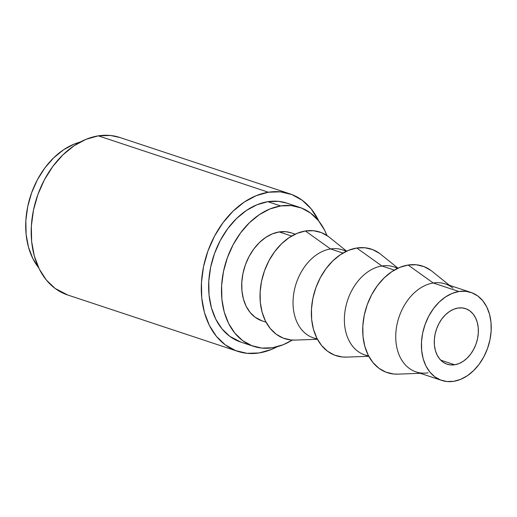 <?xml version="1.0" encoding="UTF-8"?>
<svg xmlns="http://www.w3.org/2000/svg" width="517" height="517" viewBox="0 0 517 517"><rect width="100%" height="100%" fill="white"/><g stroke="black" fill="none" stroke-linecap="round" stroke-linejoin="round"><path stroke-width="0.78" d="M454.689 364.776A29.282 21.113 -71.7 0 1 447.115 364.207A29.282 21.113 -71.7 0 1 434.971 334.809A29.282 21.113 -71.7 0 1 457.959 308.054L453.635 309.276L449.415 311.544L445.467 314.763L441.925 318.821L438.946 323.552L436.632 328.773L435.068 334.292L434.332 339.895L434.435 345.362L435.379 350.481L437.13 355.063L439.618 358.927L442.746 361.932L446.397 363.949L450.43 364.912L454.689 364.776L459.012 363.554L463.232 361.286L467.187 358.061L470.722 354.009L473.701 349.279L476.021 344.057L477.579 338.538L478.322 332.935L478.219 327.468L477.269 322.349L475.524 317.768L473.036 313.897L469.901 310.898L466.25 308.882L462.217 307.919L457.959 308.054A29.282 21.113 -71.7 0 1 465.539 308.623A29.282 21.113 -71.7 0 1 477.682 338.021A29.282 21.113 -71.7 0 1 454.689 364.776L440.697 360.136L454.689 364.776M470.909 292.409L445.234 283.904A46.356 33.424 108.3 0 0 433.24 282.999L458.915 291.51A46.356 33.424 -71.7 0 1 470.909 292.409A46.356 33.424 -71.7 0 1 490.135 338.958A46.356 33.424 -71.7 0 1 453.732 381.32A46.356 33.424 -71.7 0 1 441.738 380.415A46.356 33.424 -71.7 0 1 422.512 333.872A46.356 33.424 -71.7 0 1 458.915 291.51L433.24 282.999A46.356 33.424 -71.7 0 1 452.989 288.15M449.435 285.294L432.018 271.276A56.12 40.462 108.3 0 0 408.113 265.034L433.24 282.999L408.113 265.034L399.828 267.379L391.737 271.722L384.163 277.9L377.384 285.668L371.665 294.735L367.225 304.752L364.239 315.331L362.818 326.065L363.018 336.541L364.828 346.358L368.182 355.14L372.951 362.546L378.948 368.298L385.947 372.169L393.676 374.011L398.122 374.134M397.916 268.213L393.889 266.882A46.356 33.424 108.3 0 0 381.889 265.977L394.329 270.1L381.889 265.977A46.356 33.424 -71.7 0 1 397.502 268.413M397.98 268.187L380.667 254.254A56.12 40.462 108.3 0 0 356.762 248.011L381.889 265.977L356.762 248.011L348.477 250.357L340.393 254.7L332.812 260.878L326.033 268.653L320.314 277.719L315.881 287.73L312.895 298.309L311.473 309.043L311.667 319.519L313.476 329.335L316.831 338.118L321.6 345.524L327.597 351.276L334.596 355.147L342.332 356.988L346.771 357.111M346.564 251.197L342.538 249.86A46.356 33.424 108.3 0 0 330.544 248.955L342.978 253.078L330.544 248.955A46.356 33.424 -71.7 0 1 346.151 251.391M346.629 251.165L329.323 237.232A56.12 40.462 108.3 0 0 305.411 230.989L330.544 248.955L305.411 230.989L297.126 233.335L289.042 237.684L281.461 243.856L274.689 251.63L268.969 260.697L264.53 270.708L261.544 281.287L260.122 292.021L260.322 302.497L262.132 312.313L265.486 321.096L270.255 328.508L276.252 334.253L283.251 338.124L290.981 339.966L295.42 340.089M295.22 234.175L291.187 232.837A46.356 33.424 108.3 0 0 279.193 231.933L291.633 236.056L279.193 231.933L272.349 233.871L265.667 237.465L259.411 242.563L253.808 248.981L249.084 256.471L245.42 264.749L242.951 273.487L241.782 282.353L241.943 291.006L243.436 299.117L246.208 306.368L250.15 312.488L255.101 317.238L262.119 320.876M299.634 207.362L286.799 203.11A73.194 52.779 108.3 0 0 267.858 201.682L280.692 205.934A73.194 52.779 -71.7 0 1 299.634 207.362A73.194 52.779 -71.7 0 1 326.925 235.481L324.598 230.22L318.375 220.552L310.555 213.056L301.424 208.008L291.342 205.604L280.692 205.934L267.858 201.682L257.052 204.738L246.499 210.406L236.618 218.465L227.777 228.598L220.32 240.424L214.529 253.492L210.632 267.283L208.778 281.287L209.036 294.948L211.401 307.757L215.776 319.209L221.993 328.877L229.819 336.373L240.89 342.118M292.254 340.07A73.194 52.779 -71.7 0 1 272.517 347.747A73.194 52.779 -71.7 0 1 253.576 346.319A73.194 52.779 -71.7 0 1 223.215 272.821A73.194 52.779 -71.7 0 1 280.692 205.934L269.887 208.997L259.34 214.665L249.452 222.717L240.612 232.857L233.154 244.683L227.37 257.744L223.473 271.541L221.619 285.539L221.877 299.207L224.236 312.01L228.611 323.468L234.834 333.129L242.654 340.632L251.785 345.679L261.867 348.083L272.517 347.747L283.322 344.684L292.26 340.07M289.869 193.843L119.776 137.464A82.959 59.817 108.3 0 0 98.308 135.848L268.401 192.227A82.959 59.817 -71.7 0 1 289.869 193.843A82.959 59.817 -71.7 0 1 318.821 221.102L311.111 208.797L302.245 200.292L291.898 194.573L280.472 191.846L268.401 192.227L98.308 135.848L86.061 139.312L74.105 145.736L62.906 154.867L52.883 166.351L44.43 179.754L37.87 194.56L33.456 210.193L31.356 226.065L31.647 241.549L34.329 256.064L39.286 269.047L46.33 279.994L55.196 288.499L67.746 295.007M277.164 346.765A82.959 59.817 -71.7 0 1 259.133 352.943A82.959 59.817 -71.7 0 1 237.665 351.327A82.959 59.817 -71.7 0 1 203.259 268.032A82.959 59.817 -71.7 0 1 268.401 192.227L256.154 195.697L244.198 202.115L232.999 211.246L222.976 222.737L214.523 236.14L207.963 250.939L203.549 266.578L201.449 282.444L201.74 297.934L204.415 312.442L209.379 325.426L216.423 336.38L225.289 344.878L235.636 350.604L247.068 353.324L259.133 352.943L271.38 349.479L277.17 346.758M80.277 142.033L74.118 144.107L63.572 149.768L53.69 157.827L44.843 167.96L37.386 179.787L31.602 192.854L27.705 206.645L25.85 220.649L26.108 234.311L28.474 247.12L32.849 258.571L38.62 267.69A73.194 52.779 108.3 0 1 30.736 195.342A73.194 52.779 108.3 0 1 80.271 142.033M119.931 137.516L110.38 135.467L98.308 135.848A82.959 59.817 108.3 0 0 33.166 211.653A82.959 59.817 108.3 0 0 67.572 294.948L237.665 351.327M286.935 203.155L278.501 201.346L267.858 201.682A73.194 52.779 108.3 0 0 210.374 268.569A73.194 52.779 108.3 0 0 240.735 342.067L253.576 346.319M291.278 232.87L285.94 231.726L279.193 231.933A46.356 33.424 108.3 0 0 242.79 274.294A46.356 33.424 108.3 0 0 262.016 320.844L266.048 322.181M328.308 236.45L321.309 232.579L313.58 230.737L305.411 230.989A56.12 40.462 108.3 0 0 260.316 289.475A56.12 40.462 108.3 0 0 295.22 340.096L317.432 339.262M317.18 338.797A46.356 33.424 -71.7 0 1 293.688 293.973A46.356 33.424 -71.7 0 1 330.544 248.955A46.356 33.424 108.3 0 0 294.141 291.317A46.356 33.424 108.3 0 0 313.367 337.866L317.393 339.204M379.652 253.472L372.654 249.601L364.924 247.759L356.762 248.011A56.12 40.462 108.3 0 0 311.661 306.497A56.12 40.462 108.3 0 0 346.571 357.118L368.776 356.284M368.531 355.812A46.356 33.424 -71.7 0 1 345.033 310.988A46.356 33.424 -71.7 0 1 381.889 265.977A46.356 33.424 108.3 0 0 345.485 308.339A46.356 33.424 108.3 0 0 364.718 354.888L368.744 356.219M431.004 270.488L424.005 266.617L416.275 264.775L408.113 265.034A56.12 40.462 108.3 0 0 363.012 323.513A56.12 40.462 108.3 0 0 397.922 374.14L420.263 373.3M428.063 372.809A46.356 33.424 -71.7 0 1 424.819 373.132A46.356 33.424 -71.7 0 1 395.983 331.307A46.356 33.424 -71.7 0 1 433.24 282.999A46.356 33.424 108.3 0 0 396.836 325.361A46.356 33.424 108.3 0 0 416.062 371.91L441.738 380.415M453.732 381.32L446.992 381.533L440.607 380.008L434.823 376.815L429.866 372.066L425.93 365.946L423.158 358.688L421.665 350.578L421.497 341.924L422.673 333.058L425.142 324.321L428.806 316.049L433.53 308.559L439.127 302.135L445.389 297.036L452.071 293.449L458.915 291.51L465.655 291.297L472.047 292.816L477.824 296.015L482.781 300.765L486.717 306.885L489.489 314.142L490.988 322.253L491.15 330.906L489.974 339.772L487.505 348.51L483.841 356.782L479.117 364.272L473.52 370.695L467.258 375.794L460.576 379.381L453.732 381.32"/></g></svg>
